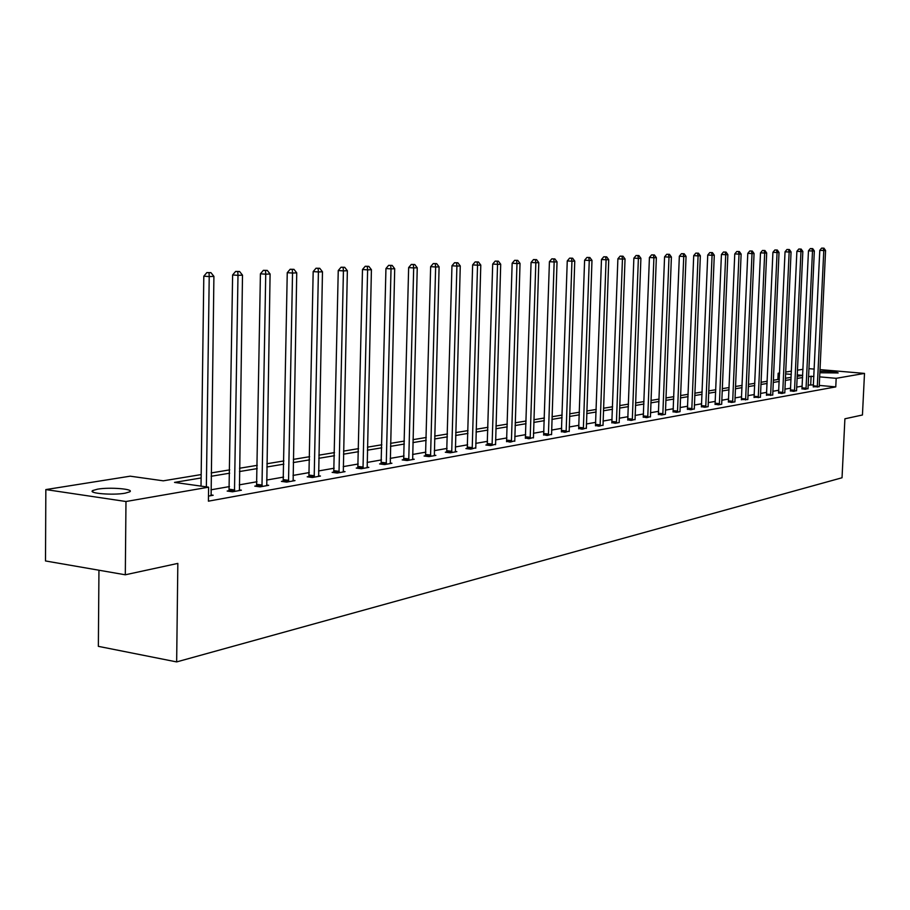 <?xml version="1.0" encoding="UTF-8"?>
<svg xmlns="http://www.w3.org/2000/svg" width="910" height="910" viewBox="0 0 910 910"><rect width="100%" height="100%" fill="white"/><g stroke="black" fill="none" stroke-linecap="round" stroke-linejoin="round"><path stroke-width="1.36" d="M819.887 371.314C829.977 371.257 836.074 371.803 838.167 372.952L819.819 372.759M125.091 493.197C112.897 495.461 87.303 493.311 92.809 490.513L97.541 489.171C109.803 486.964 134.907 489.057 129.652 491.866L125.091 493.197M98.951 570.217L98.36 646.35L176.654 661.911L842.034 477.761L844.901 418.793L862.441 414.994L864.5 373.407L836.176 378.321L819.626 376.865M176.654 661.911L177.837 563.404L125.307 574.79L45.5 560.958L45.841 489.58L130.198 476.18L163.288 480.821L201.167 474.576M777.879 379.504L778.152 373.248L779.608 373.009M785.637 372.053L791.438 371.132M797.387 370.188L803.007 369.301M808.865 368.652L814.234 369.107M819.967 369.596L864.5 373.407M125.307 574.79L125.978 501.512L45.841 489.58M802.006 388.763L805.191 389.275L808 388.547M778.619 392.927L781.827 393.461L784.761 392.699M754.117 397.283L760.464 397.283M728.432 401.856L731.697 402.436L734.962 401.845M701.462 406.656L704.761 407.259L708.185 406.645M673.127 411.695L676.448 412.321L680.043 411.673M643.313 416.996L646.646 417.656L650.388 416.666M611.895 422.593L615.251 423.275L619.255 422.558M578.749 428.485L582.127 429.201L586.279 428.098M543.725 434.718L547.115 435.469L551.505 434.298M506.654 441.316L510.044 442.112L514.696 440.849M467.353 448.311L465.909 448.573L470.754 449.142L475.68 447.811M425.618 455.739L424.083 456.012L429.019 456.615L435.879 455.387L434.252 455.182M381.222 463.634L379.584 463.929L384.611 464.566L391.914 463.258L390.174 463.031M333.89 472.062L332.139 472.37L337.257 473.041L345.049 471.642L343.195 471.403M283.329 481.06L281.44 481.39L286.661 482.095L294.999 480.605L292.997 480.332M229.183 490.683L227.17 491.047L232.471 491.798L241.412 490.194L239.262 489.887M813.494 384.896L808.103 385.101M802.222 386.136L796.614 387.114M790.665 388.161L784.864 389.173M778.835 390.231L772.84 391.289M766.732 392.358L760.533 393.45M754.344 394.53L747.929 395.657M741.65 396.76L735.018 397.92M728.66 399.035L721.789 400.241M715.34 401.367L708.23 402.618M701.701 403.767L694.341 405.052M687.71 406.213L680.088 407.555M673.366 408.726L665.472 410.114M658.658 411.309L650.479 412.742M643.552 413.959L635.078 415.449M628.059 416.678L619.278 418.213M612.146 419.464L603.034 421.068M595.8 422.331L586.359 423.992M578.999 425.277L569.205 426.995M561.732 428.303L551.574 430.089M543.975 431.42L533.431 433.274M525.718 434.627L514.764 436.55M506.915 437.926L495.54 439.917M487.555 441.316L475.737 443.386M467.626 444.808L455.341 446.969M447.083 448.414L434.298 450.655M425.891 452.134L412.605 454.465M404.051 455.967L390.219 458.39M381.506 459.914L367.105 462.439M358.221 463.998L343.218 466.625M334.175 468.218L318.546 470.959M309.32 472.574L293.02 475.429M283.613 477.079L266.619 480.059M257.018 481.743L239.273 484.859M229.479 486.577L210.949 489.819M201.133 477.955L174.527 482.402L208.606 487.18L208.413 501.171L835.767 386.898L819.227 385.408M210.938 494.926L213.179 495.245L208.481 496.087M256.722 485.792L254.777 486.133L260.032 486.861L268.666 485.314L266.596 485.03M309.036 476.476L307.216 476.806L312.38 477.488L320.445 476.044L318.511 475.793M357.937 467.774L356.242 468.081L361.315 468.73L368.857 467.376L367.06 467.149M403.767 459.618L402.174 459.903L407.157 460.528L414.243 459.254L412.56 459.049M446.81 451.963L445.308 452.236L450.2 452.816L456.854 451.633L455.284 451.44M487.294 444.762L485.883 445.013L490.695 445.57L495.484 444.273M525.457 437.972L528.846 438.745L533.362 437.528M561.481 431.567L564.86 432.296L569.137 431.147M595.549 425.505L598.916 426.198L602.966 425.118M627.809 419.76L631.165 420.431L634.998 419.408M658.419 414.312L661.741 414.949L665.438 414.289M687.471 409.147L690.781 409.762L694.25 408.84M715.112 404.222L718.388 404.813L721.732 404.211M741.422 399.547L747.861 399.536M766.504 395.076L772.772 395.076M790.449 390.822L793.645 391.346L796.512 390.595M813.312 386.75L819.25 386.761M835.767 386.898L836.176 378.321M208.606 487.18L125.978 501.512M813.893 376.365L808.501 376.558M802.722 375.386L797.171 374.909M791.29 374.397L785.558 373.885M779.597 373.373L778.152 373.248M211.188 472.927L229.73 469.867M239.535 468.252L257.28 465.328M266.892 463.747L283.897 460.938M293.316 459.391L309.627 456.695M318.853 455.171L334.493 452.6M343.548 451.11L358.563 448.63M367.447 447.163L381.847 444.785M390.572 443.352L404.415 441.077M412.969 439.655L426.267 437.471M434.684 436.083L447.47 433.979M455.728 432.614L468.024 430.589M476.135 429.247L487.965 427.302M495.95 425.982L507.336 424.105M515.185 422.809L526.139 421M533.863 419.738L544.408 417.997M552.006 416.735L562.175 415.062M569.649 413.834L579.442 412.219M586.802 411.001L596.243 409.443M603.489 408.249L612.601 406.747M619.733 405.576L628.514 404.131M635.544 402.971L644.018 401.572M650.946 400.434L659.124 399.08M665.949 397.954L673.844 396.658M680.566 395.543L688.188 394.292M694.819 393.2L702.179 391.983M708.708 390.902L715.829 389.73M722.267 388.672L729.137 387.535M735.496 386.488L742.139 385.396M748.407 384.361L754.834 383.303M761.022 382.28L767.221 381.256M773.329 380.255L779.324 379.265M785.353 378.276L791.154 377.32M797.114 376.33L802.722 375.409M802.62 377.536L797.012 378.48M791.063 379.47L785.262 380.437M779.233 381.449L773.238 382.45M767.119 383.463L760.919 384.498M754.731 385.533L748.316 386.602M742.037 387.649L735.405 388.763M729.046 389.821L722.176 390.97M715.726 392.051L708.617 393.234M702.076 394.326L694.717 395.554M688.096 396.658L680.464 397.932M673.741 399.058L665.847 400.377M659.033 401.515L650.855 402.88M643.927 404.029L635.453 405.45M628.423 406.622L619.642 408.089M612.51 409.272L603.398 410.797M596.164 412.002L586.711 413.584M579.363 414.812L569.558 416.45M562.084 417.69L551.915 419.396M544.328 420.659L533.772 422.422M526.048 423.707L515.094 425.539M507.245 426.847L495.87 428.747M487.885 430.077L476.055 432.057M467.945 433.41L455.648 435.469M447.39 436.846L434.605 438.973M426.198 440.383L412.901 442.601M404.336 444.034L390.504 446.344M381.779 447.8L367.378 450.2M358.495 451.69L343.479 454.192M334.436 455.705L318.796 458.31M309.559 459.857L293.259 462.576M283.84 464.146L266.835 466.989M257.234 468.593L239.478 471.551M229.673 473.189L211.143 476.283M810.708 384.646L811.106 376.126M206.365 486.861L209.22 276.572L213.907 276.378L211.109 495.62M201.019 486.111L203.806 276.185L209.22 276.572L209.05 272.727L210.927 272.647L206.888 272.568L209.05 272.727M206.888 272.568L203.806 276.185M213.907 276.378L210.927 272.647M234.484 491.434L237.988 275.355L242.504 275.161L239.421 490.547M229.013 491.309L232.619 274.968L237.988 275.355L237.783 271.578L239.592 271.51L235.633 271.43L237.783 271.578M235.633 271.43L232.619 274.968M242.504 275.161L239.592 271.51M261.978 486.509L265.731 274.183L270.088 274.001L266.744 485.656M256.563 486.384L260.419 273.808L265.731 274.183L265.504 270.475L267.256 270.395L263.377 270.327L265.504 270.475M263.377 270.327L260.419 273.808M270.088 274.001L267.256 270.395M288.527 481.754L292.531 273.046L296.74 272.863L293.134 480.935M283.169 481.617L287.253 272.681L292.531 273.046L292.269 269.406L293.953 269.337L290.165 269.258L292.269 269.406M290.165 269.258L287.253 272.681M296.74 272.863L293.953 269.337M314.189 477.17L318.409 271.954L322.47 271.783L318.648 476.362M308.888 477.022L313.176 271.589L318.409 271.954L318.125 268.37L319.751 268.302L316.032 268.223L318.125 268.37M316.032 268.223L313.176 271.589M322.47 271.783L319.751 268.302M339.009 472.722L343.423 270.896L347.358 270.725L343.309 471.949M333.754 472.586L338.247 270.543L343.423 270.896L343.115 267.369L344.697 267.312L341.045 267.233L343.115 267.369M341.045 267.233L338.247 270.543M347.358 270.725L344.697 267.312M363.01 468.423L367.617 269.872L371.416 269.701L367.185 467.683M357.812 468.286L362.487 269.519L367.617 269.872L367.287 266.402L368.812 266.346L365.24 266.266L367.287 266.402M365.24 266.266L362.487 269.519M371.416 269.701L368.812 266.346M386.25 464.271L391.027 268.871L394.701 268.723L390.288 463.543M381.097 464.123L385.942 268.541L391.027 268.871L390.674 265.47L392.153 265.413L388.65 265.333L390.674 265.47M388.65 265.333L385.942 268.541M394.701 268.723L392.153 265.413M408.749 460.244L413.686 267.915L417.246 267.767L412.662 459.539M403.653 460.085L408.647 267.586L413.686 267.915L413.322 264.571L414.755 264.514L411.309 264.435L413.322 264.571M411.309 264.435L408.647 267.586M417.246 267.767L414.755 264.514M430.555 456.331L435.64 266.983L439.098 266.846L434.354 455.66M425.516 456.183L430.646 266.664L435.64 266.983L435.264 263.695L436.641 263.638L433.262 263.559L435.264 263.695M433.262 263.559L430.646 266.664M439.098 266.846L436.641 263.638M451.701 452.554L456.911 266.084L460.267 265.947L455.375 451.895M446.696 452.395L451.963 265.765L456.911 266.084L456.524 262.842L457.855 262.785L454.545 262.717L456.524 262.842M454.545 262.717L451.963 265.765M460.267 265.947L457.855 262.785M472.199 448.88L477.545 265.208L480.787 265.072L475.771 448.243M467.251 448.732L472.643 264.901L477.545 265.208L477.136 262.023L478.433 261.966L475.179 261.898L477.136 262.023M475.179 261.898L472.643 264.901M480.787 265.072L478.433 261.966M492.094 445.32L497.554 264.366L500.705 264.23L495.563 444.706M487.203 445.161L492.697 264.059L497.554 264.366L497.133 261.215L498.396 261.17L495.188 261.102L497.133 261.215M495.188 261.102L492.697 264.059M500.705 264.23L498.396 261.17M511.409 441.862L516.982 263.547L520.031 263.411L514.776 441.259M506.563 441.703L512.159 263.24L516.982 263.547L516.539 260.442L517.767 260.397L514.616 260.328L516.539 260.442M514.616 260.328L512.159 263.24M520.031 263.411L517.767 260.397M530.177 438.506L535.831 262.74L538.8 262.615L533.442 437.915M525.366 438.347L531.065 262.455L535.831 262.74L535.387 259.691L536.582 259.646L533.476 259.577L535.387 259.691M533.476 259.577L531.065 262.455M538.8 262.615L536.582 259.646M548.4 435.242L554.156 261.966L557.034 261.852L551.574 434.673M543.634 435.082L549.424 261.682L554.156 261.966L553.689 258.963L554.85 258.918L551.801 258.849L553.689 258.963M551.801 258.849L549.424 261.682M557.034 261.852L554.85 258.918M566.111 432.068L571.946 261.215L574.756 261.102L569.205 431.522M561.402 431.92L567.26 260.931L571.946 261.215L571.48 258.247L572.606 258.201L569.603 258.144L571.48 258.247M569.603 258.144L567.26 260.931M574.756 261.102L572.606 258.201M583.344 428.985L589.259 260.488L591.978 260.362L586.347 428.451M578.669 428.826L584.607 260.203L589.259 260.488L588.781 257.564L589.873 257.519L586.916 257.45L588.781 257.564M586.916 257.45L584.607 260.203M591.978 260.362L589.873 257.519M600.099 425.982L606.083 259.771L608.733 259.657L603.023 425.471M595.47 425.834L601.476 259.498L606.083 259.771L605.594 256.893L606.663 256.848L603.751 256.779L605.594 256.893M603.751 256.779L601.476 259.498M608.733 259.657L606.663 256.848M616.411 423.07L622.451 259.077L625.034 258.963L619.198 422.263M611.827 422.911L617.89 258.815L622.451 259.077L621.962 256.233L622.997 256.199L620.131 256.131L621.962 256.233M620.131 256.131L617.89 258.815M625.034 258.963L622.997 256.199M632.291 420.227L638.388 258.406L640.902 258.292L635.055 419.726M627.741 420.067L633.872 258.144L638.388 258.406L637.887 255.596L638.888 255.562L636.079 255.494L637.887 255.596M636.079 255.494L633.872 258.144M640.902 258.292L638.888 255.562M647.749 417.462L653.903 257.746L656.349 257.644L650.445 416.973M643.245 417.303L649.421 257.485L653.903 257.746L653.391 254.982L654.37 254.936L651.606 254.88L653.391 254.982M651.606 254.88L649.421 257.485M656.349 257.644L654.37 254.936M662.81 414.767L669.009 257.109L671.398 257.007L665.392 414.016M658.351 414.607L664.573 256.848L669.009 257.109L668.497 254.379L669.453 254.334L666.723 254.277L668.497 254.379M666.723 254.277L664.573 256.848M671.398 257.007L669.453 254.334M677.484 412.139L683.74 256.483L686.06 256.381L680.009 411.4M673.07 411.98L679.338 256.233L683.74 256.483L683.217 253.788L684.149 253.754L681.454 253.685L683.217 253.788M681.454 253.685L679.338 256.233M686.06 256.381L684.149 253.754M691.793 409.58L698.084 255.881L700.347 255.778L694.296 409.125M687.414 409.42L693.716 255.63L698.084 255.881L697.56 253.219L698.459 253.185L695.809 253.117L697.56 253.219M695.809 253.117L693.716 255.63M700.347 255.778L698.459 253.185M705.75 407.077L712.075 255.289L714.282 255.187L708.139 406.372M701.405 406.918L707.741 255.039L712.075 255.289L711.54 252.661L712.428 252.627L709.811 252.559L711.54 252.661M709.811 252.559L707.741 255.039M714.282 255.187L712.428 252.627M719.355 404.643L725.714 254.709L727.863 254.618L721.698 403.949M715.055 404.484L721.425 254.47L725.714 254.709L725.179 252.115L726.043 252.081L723.461 252.013L725.179 252.115M723.461 252.013L721.425 254.47M727.863 254.618L726.043 252.081M732.641 402.265L739.022 254.14L741.127 254.049L734.916 401.583M728.375 402.106L734.768 253.901L739.022 254.14L738.488 251.581L739.33 251.547L736.782 251.49L738.488 251.581M736.782 251.49L734.768 253.901M741.127 254.049L739.33 251.547M745.597 399.945L752.013 253.594L754.06 253.503L747.827 399.274M741.377 399.797L747.792 253.355L752.013 253.594L751.467 251.058L752.286 251.035L749.783 250.967L751.467 251.058M749.783 250.967L747.792 253.355M754.06 253.503L752.286 251.035M758.258 397.681L764.684 253.06L766.686 252.969L760.43 397.022M754.06 397.522L760.51 252.832L764.684 253.06L764.138 250.557L764.946 250.523L762.466 250.466L764.138 250.557M762.466 250.466L760.51 252.832M766.686 252.969L764.946 250.523M770.611 395.463L777.072 252.536L779.028 252.445L772.738 394.826M766.459 395.315L772.92 252.309L777.072 252.536L776.514 250.068L777.299 250.034L774.854 249.977L776.514 250.068M774.854 249.977L772.92 252.309M779.028 252.445L777.299 250.034M782.691 393.302L789.152 252.024L791.063 251.945L784.795 392.927M778.562 393.154L785.046 251.797L789.152 252.024L788.606 249.579L789.368 249.545L786.957 249.488L788.606 249.579M786.957 249.488L785.046 251.797M791.063 251.945L789.368 249.545M794.487 391.198L800.971 251.524L802.836 251.444L796.546 390.822M790.403 391.05L796.887 251.296L800.971 251.524L800.413 249.112L801.164 249.078L798.787 249.021L800.413 249.112M798.787 249.021L796.887 251.296M802.836 251.444L801.164 249.078M806.01 389.127L812.505 251.035L814.336 250.955L808.023 388.763M801.96 388.979L808.467 250.819L812.505 251.035L811.947 248.646L812.687 248.623L810.332 248.566L811.947 248.646M810.332 248.566L808.467 250.819M814.336 250.955L812.687 248.623M817.282 387.114L823.789 250.557L825.575 250.477L819.227 386.511M813.267 386.966L819.785 250.341L823.789 250.557L823.231 248.202L823.948 248.168L821.628 248.112L823.231 248.202M821.628 248.112L819.785 250.341M825.575 250.477L823.948 248.168M234.587 491.013L229.297 490.274M234.734 489.978L229.434 489.239M262.08 486.099L256.836 485.383M262.228 485.087L256.973 484.359M288.641 481.356L283.431 480.651M288.777 480.355L283.567 479.65M314.291 476.772L309.138 476.089M314.428 475.782L309.275 475.1M339.1 472.335L333.993 471.664M339.237 471.369L334.118 470.709M363.113 468.047L358.039 467.399M363.238 467.092L358.165 466.443M386.34 463.895L381.313 463.258M386.466 462.951L381.449 462.325M408.84 459.868L403.869 459.254M408.965 458.947L403.995 458.333M430.646 455.967L425.709 455.375M430.771 455.068L425.834 454.465M451.792 452.19L446.901 451.61M451.906 451.303L447.015 450.723M472.29 448.528L467.444 447.959M472.404 447.652L467.558 447.083M492.185 444.967L487.385 444.41M492.299 444.103L487.498 443.545M511.5 441.521L506.733 440.975M511.613 440.667L506.847 440.122M530.257 438.165L525.536 437.63M530.359 437.323L525.65 436.8M548.48 434.912L543.805 434.388M548.582 434.081L543.907 433.558M566.191 431.738L561.561 431.238M566.304 430.93L561.663 430.419M583.424 428.667L578.828 428.166M583.526 427.859L578.931 427.359M600.179 425.664L595.618 425.186M600.282 424.879L595.731 424.39M616.48 422.752L611.975 422.274M616.582 421.967L612.077 421.501M632.359 419.92L627.889 419.453M632.461 419.146L627.98 418.68M647.818 417.155L643.381 416.7M647.92 416.393L643.484 415.938M662.878 414.459L658.476 414.016M662.969 413.709L658.578 413.265M677.552 411.843L673.195 411.4M677.643 411.092L673.286 410.66M691.862 409.284L687.539 408.852M691.953 408.545L687.63 408.112M705.807 406.793L701.53 406.361M705.91 406.065L701.621 405.644M719.423 404.358L715.169 403.938M719.514 403.642L715.271 403.221M732.698 401.981L728.489 401.572M732.789 401.276L728.58 400.866M745.665 399.661L741.491 399.262M745.745 398.967L741.57 398.569M758.314 397.397L754.174 397.01M758.405 396.714L754.265 396.316M770.668 395.19L766.561 394.815M770.759 394.508L766.652 394.132M782.748 393.04L778.676 392.654M782.827 392.358L778.755 391.983M794.544 390.925L790.506 390.561M794.623 390.265L790.585 389.889M806.067 388.866L802.063 388.502M806.146 388.206L802.142 387.842M817.339 386.852L813.369 386.488M817.419 386.204L813.449 385.84M92.809 490.513L92.797 491.935"/></g></svg>
